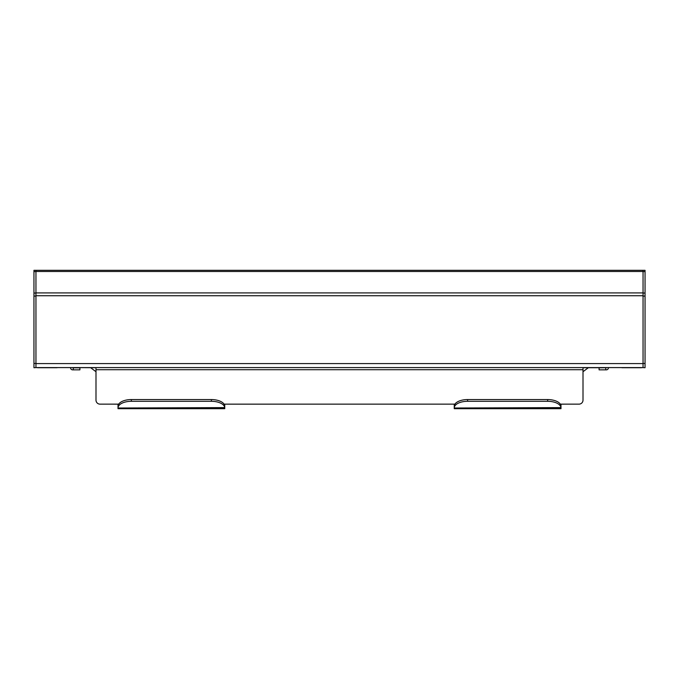 <?xml version="1.0" encoding="UTF-8"?>
<svg xmlns="http://www.w3.org/2000/svg" width="679" height="679" viewBox="0 0 679 679"><rect width="100%" height="100%" fill="white"/><g stroke="black" fill="none" stroke-linecap="round" stroke-linejoin="round"><path stroke-width="1.02" d="M35.953 270.318L35.953 367.594L643.047 367.594L643.047 270.318L33.95 270.318L33.95 363.452L35.953 363.452M57.63 367.594A4.006 4.006 0 0 1 56.629 367.721L37.956 367.721A4.006 4.006 0 0 1 36.963 367.594M35.953 367.594L33.95 367.721L33.95 363.452M642.037 367.594A4.006 4.006 0 0 1 641.044 367.721L622.371 367.721A4.006 4.006 0 0 1 621.37 367.594M643.047 363.452L645.05 363.452L645.05 270.318L643.047 270.318M645.05 363.452L645.05 367.721L643.047 367.594M560.99 408.147L560.99 408.682L454.251 408.682L454.251 408.147L560.99 408.147L560.973 405.881L560.99 408.011M224.749 408.147L224.749 408.682L118.01 408.682L118.01 408.147L224.749 408.147L224.732 405.881L224.749 408.011M118.027 405.881A13.342 6.671 0 0 1 131.353 399.566L131.353 401.297A13.342 6.671 180 0 0 118.027 407.612L118.01 404.149L100 404.141L118.681 404.149M224.078 404.149L454.251 404.141L224.749 404.141L224.749 406.084M560.319 404.149L579 404.141L560.99 404.141L560.99 406.084M579 404.141A4.006 4.006 0 0 0 583.006 400.143L583.006 367.594M95.994 367.594L95.994 400.143A4.006 4.006 0 0 0 100 404.141M606.355 367.594L602.349 367.594M583.006 367.721L602.349 367.721M95.994 367.721L72.645 367.594M605.753 367.848L605.753 369.851L599.082 369.851L599.082 367.848L606.355 367.721M605.753 369.851L606.355 369.851A2.071 2.071 0 0 0 608.418 367.594M79.918 367.848L79.918 369.851L73.247 369.851L73.247 367.848L79.918 367.848M70.582 367.594A2.071 2.071 0 0 0 72.645 369.851L73.247 369.851M72.645 367.721L73.247 367.848M454.268 405.881A13.342 6.671 0 0 1 467.593 399.566L467.593 401.297A13.342 6.671 180 0 0 454.268 407.612L454.251 404.149L454.922 404.149M454.251 406.084L454.251 408.147M467.593 401.297L547.647 401.297A13.342 6.671 180 0 1 560.973 407.612L454.251 408.011M118.01 406.084L118.01 408.147M131.353 401.297L211.407 401.297A13.342 6.671 180 0 1 224.732 407.612L118.01 408.011M467.593 399.566L547.647 399.566A13.342 6.671 0 0 1 560.973 405.881M131.353 399.566L211.407 399.566A13.342 6.671 0 0 1 224.732 405.881M35.953 363.588L643.047 363.588M35.953 295.738L643.047 295.738M35.953 292.912L643.047 292.912M35.953 271.49L643.047 271.49M33.95 296.069L35.953 296.069M33.95 271.566L35.953 271.566M33.95 293.048L35.953 293.048M645.05 296.069L643.047 296.069M645.05 293.048L643.047 293.048M645.05 271.566L643.047 271.566M95.994 369.716L583.006 369.716M547.647 401.297L547.647 399.566M211.407 401.297L211.407 399.566M583.006 371.719L588.345 367.721M95.994 371.719L90.655 367.721"/></g></svg>
